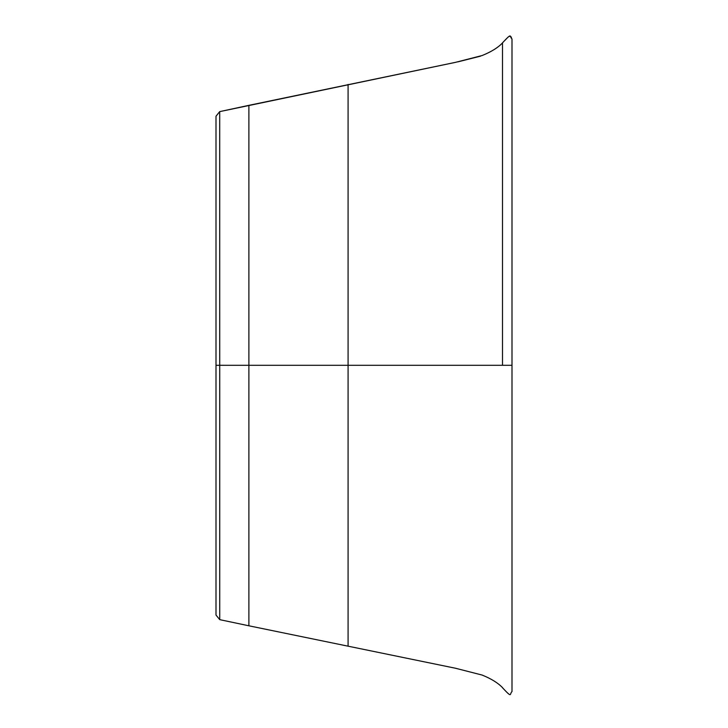 <?xml version="1.0" encoding="UTF-8"?>
<svg xmlns="http://www.w3.org/2000/svg" width="728" height="728" viewBox="0 0 728 728"><rect width="100%" height="100%" fill="white"/><g stroke="black" fill="none" stroke-linecap="round" stroke-linejoin="round"><path stroke-width="1.09" d="M502.611 687.751C498.07 682.973 491.245 678.742 482.136 675.065L455.546 668.259L348.084 646.182L348.084 365.301L348.084 646.182L455.546 668.259L482.136 675.065C491.245 678.742 498.07 682.973 502.611 687.751M502.611 365.301L348.084 365.301L502.611 365.301M348.084 646.182L248.885 625.798L348.084 646.182L248.885 625.798L248.885 365.301L348.084 365.301L348.084 84.421L348.084 365.301L248.885 365.301L248.885 105.342L455.546 62.344L482.136 55.528C491.245 51.852 498.07 47.62 502.611 42.843C498.07 47.62 491.245 51.852 482.136 55.528L455.546 62.344L219.701 111.621L219.729 619.646L248.885 625.798L219.729 619.646L215.998 615.051L219.729 619.646L219.729 365.292L248.885 365.301L215.998 365.301L215.998 615.051L219.729 619.646L248.885 625.798L248.885 105.342L455.364 62.38M215.998 614.66L215.998 365.301L219.729 365.292L219.701 111.621L215.998 116.216L215.998 130.367L215.998 116.216L219.701 111.621L215.998 116.216L215.998 119.72L215.998 117.081M215.998 365.301L215.998 119.72L215.998 365.301M512.002 691.6L512.002 691.6C509.272 693.729 512.885 698.898 502.502 687.751C512.885 698.898 509.272 693.729 512.002 691.6L512.002 38.994L512.002 365.301L502.502 365.301L502.502 42.843L502.502 365.301L512.002 365.301L512.002 691.6M512.002 38.83L512.002 38.994C509.272 36.864 512.885 31.695 502.502 42.843L503.33 41.996M512.002 38.994C509.272 36.864 512.885 31.695 502.502 42.843M502.502 42.943L500.919 44.472M498.207 46.774L494.885 49.131M490.408 51.724L485.958 53.899M480.535 56.156L457.821 61.871M219.701 111.621L248.885 105.342M504.386 40.877L508.244 36.937M509.818 36.4L511.484 37.228"/></g></svg>
